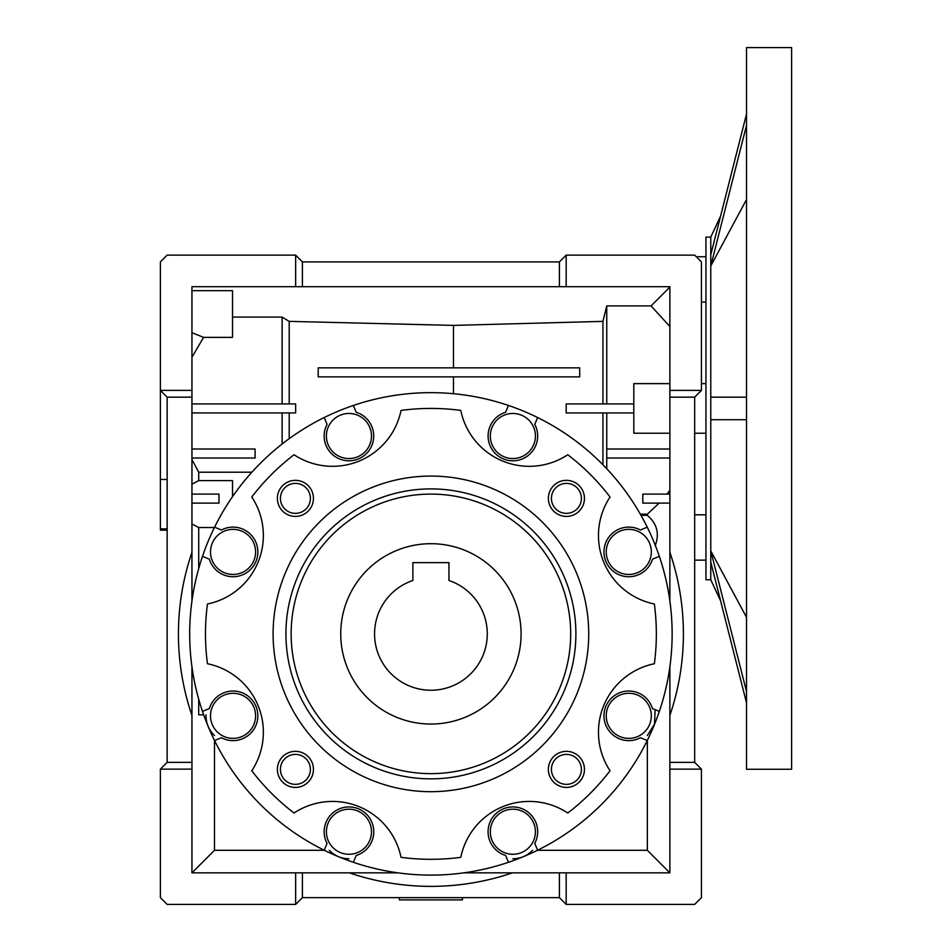 <?xml version="1.0" encoding="UTF-8"?>
<svg xmlns="http://www.w3.org/2000/svg" width="952" height="952" viewBox="0 0 952 952"><rect width="100%" height="100%" fill="white"/><g stroke="black" fill="none" stroke-linecap="round" stroke-linejoin="round"><path stroke-width="1.43" d="M340.733 633.877A90.178 90.178 0 0 1 430.911 543.699A90.178 90.178 0 0 1 521.089 633.877A90.178 90.178 0 0 1 430.911 724.044A90.178 90.178 0 0 1 340.733 633.877M374.553 633.877A56.358 56.358 0 0 0 430.911 690.236A56.358 56.358 0 0 0 448.951 580.482L448.951 562.632L412.882 562.632L412.882 580.482A56.358 56.358 0 0 0 374.553 633.877M791.612 408.432L791.612 47.6L746.523 47.6L746.523 769.275L791.612 769.275L791.612 408.432M746.523 691.58L710.775 550.863L710.775 419.713L746.523 419.713L710.775 419.713L710.775 237.107L705.944 237.107L705.944 579.768L710.775 579.768L720.604 600.843L746.523 702.85L710.775 562.132L710.775 579.768M710.775 237.107L720.604 216.033L746.523 114.014L710.775 254.743M746.523 617.336L710.775 550.863L710.775 562.132M710.775 397.162L746.523 397.162L710.775 397.162M746.523 125.283L710.775 266.013L746.523 199.539M669.875 433.231L633.806 433.231L633.806 383.632L669.875 383.632M559.407 897.641L559.407 872.841L512.45 872.841A252.494 252.494 0 0 1 349.384 872.841L302.415 872.841L302.415 897.641L559.407 897.641L566.178 904.4L566.178 872.841L669.875 872.841L669.875 769.133L701.434 769.133L694.674 762.373L694.674 397.162L701.434 390.403L669.875 390.403L669.875 286.695L566.178 286.695L566.178 255.136L559.407 261.907L302.415 261.907L295.644 255.136L295.644 286.695L191.947 286.695L191.947 397.162L167.147 397.162L167.147 762.373L160.388 769.133L160.388 897.641L167.147 904.4L295.644 904.4L302.415 897.641M705.944 256.731L696.269 256.731M705.944 302.07L701.434 302.07M701.434 383.632L705.944 383.632L705.944 433.231L694.674 433.231M167.147 530.169L160.388 530.169L160.388 479.487L167.147 479.487M160.388 528.884L167.147 528.884M647.336 735.515L654.512 724.174L655.119 709.657M512.866 458.555A22.539 22.539 0 0 1 490.328 436.016A22.539 22.539 0 0 1 512.866 413.465A22.539 22.539 0 0 1 535.417 436.016A22.539 22.539 0 0 1 512.866 458.555M628.772 574.461A22.539 22.539 0 0 1 606.234 551.922A22.539 22.539 0 0 1 628.772 529.371A22.539 22.539 0 0 1 651.323 551.922A22.539 22.539 0 0 1 628.772 574.461M628.772 738.371A22.539 22.539 0 0 1 606.234 715.833A22.539 22.539 0 0 1 628.772 693.294A22.539 22.539 0 0 1 651.323 715.833A22.539 22.539 0 0 1 628.772 738.371M512.866 854.277A22.539 22.539 0 0 1 490.328 831.739A22.539 22.539 0 0 1 512.866 809.2A22.539 22.539 0 0 1 535.417 831.739A22.539 22.539 0 0 1 512.866 854.277M512.866 858.787C520.589 858.656 527.158 855.824 532.561 850.291M348.956 854.277A22.539 22.539 0 0 1 326.405 831.739A22.539 22.539 0 0 1 348.956 809.2A22.539 22.539 0 0 1 371.494 831.739A22.539 22.539 0 0 1 348.956 854.277M233.05 738.371A22.539 22.539 0 0 1 210.499 715.833A22.539 22.539 0 0 1 233.05 693.294A22.539 22.539 0 0 1 255.588 715.833A22.539 22.539 0 0 1 233.05 738.371M233.05 574.461A22.539 22.539 0 0 1 210.499 551.922A22.539 22.539 0 0 1 233.05 529.371A22.539 22.539 0 0 1 255.588 551.922A22.539 22.539 0 0 1 233.05 574.461M348.956 458.555A22.539 22.539 0 0 1 326.405 436.016A22.539 22.539 0 0 1 348.956 413.465A22.539 22.539 0 0 1 371.494 436.016A22.539 22.539 0 0 1 348.956 458.555M324.215 417.535L327.06 424.378A24.8 24.8 0 0 0 348.956 460.804A24.8 24.8 0 0 0 356.215 412.299L353.382 405.457A241.213 241.213 0 0 1 647.253 740.561A241.213 241.213 0 0 1 202.49 711.406A241.213 241.213 0 0 1 353.382 405.457M508.451 405.457L505.607 412.299A24.8 24.8 0 0 0 512.866 460.804A24.8 24.8 0 0 0 534.774 424.378L537.606 417.535M647.253 527.182L640.41 530.014A24.8 24.8 0 0 0 603.973 551.922A24.8 24.8 0 0 0 652.489 559.181L659.331 556.337M659.331 711.406L652.489 708.574A24.8 24.8 0 0 0 603.973 715.833A24.8 24.8 0 0 0 640.41 737.729L647.253 740.561M214.569 740.561L221.411 737.729A24.8 24.8 0 0 0 257.849 715.833A24.8 24.8 0 0 0 209.333 708.574L202.49 711.406M202.49 556.337L209.333 559.181A24.8 24.8 0 0 0 257.849 551.922A24.8 24.8 0 0 0 221.411 530.014L214.569 527.182M295.417 784.353A14.982 14.982 0 0 0 310.4 769.371A14.982 14.982 0 0 0 295.417 754.389A14.982 14.982 0 0 0 280.435 769.371A14.982 14.982 0 0 0 295.417 784.353M566.404 513.366A14.982 14.982 0 0 0 581.398 498.372A14.982 14.982 0 0 0 566.404 483.39A14.982 14.982 0 0 0 551.422 498.372A14.982 14.982 0 0 0 566.404 513.366M295.417 513.366A14.982 14.982 0 0 0 310.4 498.372A14.982 14.982 0 0 0 295.417 483.39A14.982 14.982 0 0 0 280.435 498.372A14.982 14.982 0 0 0 295.417 513.366M566.404 784.353A14.982 14.982 0 0 0 581.398 769.371A14.982 14.982 0 0 0 566.404 754.389A14.982 14.982 0 0 0 551.422 769.371A14.982 14.982 0 0 0 566.404 784.353M295.417 787.411A18.04 18.04 0 0 0 313.446 769.371A18.04 18.04 0 0 0 295.417 751.342A18.04 18.04 0 0 0 277.377 769.371A18.04 18.04 0 0 0 295.417 787.411M566.404 516.412A18.04 18.04 0 0 0 584.445 498.372A18.04 18.04 0 0 0 566.404 480.343A18.04 18.04 0 0 0 548.376 498.372A18.04 18.04 0 0 0 566.404 516.412M295.417 516.412A18.04 18.04 0 0 0 313.446 498.372A18.04 18.04 0 0 0 295.417 480.343A18.04 18.04 0 0 0 277.377 498.372A18.04 18.04 0 0 0 295.417 516.412M566.404 787.411A18.04 18.04 0 0 0 584.445 769.371A18.04 18.04 0 0 0 566.404 751.342A18.04 18.04 0 0 0 548.376 769.371A18.04 18.04 0 0 0 566.404 787.411M294.037 454.747A69.889 69.889 0 0 0 401.03 410.419A225.434 225.434 0 0 1 460.792 410.419A69.889 69.889 0 0 0 567.785 454.747A225.434 225.434 0 0 1 610.042 497.003A69.889 69.889 0 0 0 654.357 603.996A225.434 225.434 0 0 1 654.357 663.746A69.889 69.889 0 0 0 610.042 770.751A225.434 225.434 0 0 1 567.785 813.008A69.889 69.889 0 0 0 460.792 857.324A225.434 225.434 0 0 1 401.03 857.324A69.889 69.889 0 0 0 294.037 813.008A225.434 225.434 0 0 1 251.78 770.751A69.889 69.889 0 0 0 207.465 663.746A225.434 225.434 0 0 1 207.465 603.996A69.889 69.889 0 0 0 251.78 497.003A225.434 225.434 0 0 1 294.037 454.747M430.911 791.683A157.806 157.806 0 0 1 273.105 633.877A157.806 157.806 0 0 1 430.911 476.071A157.806 157.806 0 0 1 588.717 633.877A157.806 157.806 0 0 1 430.911 791.683M430.911 488.9A144.978 144.978 0 0 1 575.889 633.877A144.978 144.978 0 0 1 430.911 778.855A144.978 144.978 0 0 1 285.933 633.877A144.978 144.978 0 0 1 430.911 488.9M430.911 773.643A139.777 139.777 0 0 0 570.688 633.877A139.777 139.777 0 0 0 430.911 494.1A139.777 139.777 0 0 0 291.145 633.877A139.777 139.777 0 0 0 430.911 773.643M206.013 714.809C205.87 722.925 208.702 729.827 214.498 735.515M329.273 850.291C334.664 855.824 341.232 858.656 348.956 858.787M701.434 769.133L701.434 897.641L694.674 904.4L566.178 904.4M566.178 255.136L694.674 255.136L701.434 261.907L701.434 390.403M669.875 494.1L642.826 494.1L642.826 503.12L669.875 503.12M694.674 397.162L669.875 397.162L669.875 390.403M606.757 468.753L606.757 449.011L669.875 449.011M606.757 458.031L669.875 458.031M669.875 769.133L669.875 762.373L694.674 762.373M669.875 762.373L669.875 715.404A252.494 252.494 0 0 0 669.875 552.338L669.875 397.162M666.983 494.1L669.875 490.339M633.806 403.922L566.178 403.922L566.178 412.942L633.806 412.942M606.757 449.011L606.757 412.942M318.194 367.853L318.194 376.873L579.697 376.873L579.697 367.853L318.194 367.853M191.947 332.676L203.561 337.377L232.526 337.377L232.526 290.681L191.947 290.681M669.875 326.536L651.061 305.913L669.875 287.087M606.757 403.922L606.757 305.913L651.061 305.913M191.947 449.011L255.076 449.011L255.076 458.031L191.947 458.031M191.947 600.974L191.947 552.338A252.494 252.494 0 0 0 191.947 715.404L191.947 872.841L302.415 872.841M295.644 872.841L295.644 904.4M559.407 872.841L566.178 872.841M191.947 769.133L160.388 769.133M191.947 762.373L167.147 762.373M559.407 261.907L559.407 286.695L302.415 286.695L302.415 261.907M566.178 286.695L559.407 286.695M203.561 337.377L191.947 357.274M232.526 317.087L282.125 317.087L282.125 403.922M191.947 403.922L295.644 403.922L295.644 412.942L191.947 412.942M191.947 503.12L218.996 503.12L218.996 494.1L191.947 494.1M191.947 552.338L191.947 397.162M705.944 514.806L694.674 514.806M669.875 552.338L669.875 600.974M669.875 666.781L669.875 715.404M640.339 514.175L647.336 514.175L659.141 503.12M602.925 403.922L602.925 321.371L606.757 305.913M602.925 464.766L602.925 412.942M602.925 321.371L453.461 325.394L289.206 321.371L282.125 317.087M289.206 321.371L289.206 403.922M191.947 459.602L198.706 472.204L251.899 472.204M282.125 412.942L282.125 444.013M289.206 412.942L289.206 438.67M232.526 496.658L232.526 480.629L198.706 480.629L191.947 484.199M198.706 480.629L198.706 472.204M512.45 872.841L463.814 872.841M398.007 872.841L349.384 872.841M203.68 714.809L198.706 714.809L198.706 699.208M191.947 715.404L191.947 666.781M302.415 286.695L295.644 286.695M191.947 390.403L160.388 390.403L167.147 397.162M160.388 479.487L160.388 261.907L167.147 255.136L295.644 255.136M647.336 740.406L647.336 850.291L669.875 872.841M647.336 514.175L647.336 515.329L640.993 515.329M655.143 545.853C659.7 533.846 657.094 523.671 647.336 515.329M537.44 850.291L647.336 850.291M453.461 367.853L453.461 325.394M453.461 393.712L453.461 376.873M191.947 523.969L198.706 527.539L214.402 527.539M324.382 850.291L214.498 850.291L191.947 872.841M198.706 527.539L198.706 568.534M214.498 850.291L214.498 740.406M537.606 850.219L534.774 843.377A24.8 24.8 0 0 0 523.088 809.14A24.8 24.8 0 0 0 489.673 822.98A24.8 24.8 0 0 0 505.607 855.455L508.451 862.298M353.382 862.298L356.215 855.455A24.8 24.8 0 0 0 372.161 822.98A24.8 24.8 0 0 0 338.733 809.14A24.8 24.8 0 0 0 327.06 843.377L324.215 850.219M462.47 897.641L462.47 899.89L399.352 899.89L399.352 897.641M705.944 560.133L694.674 560.133"/></g></svg>
